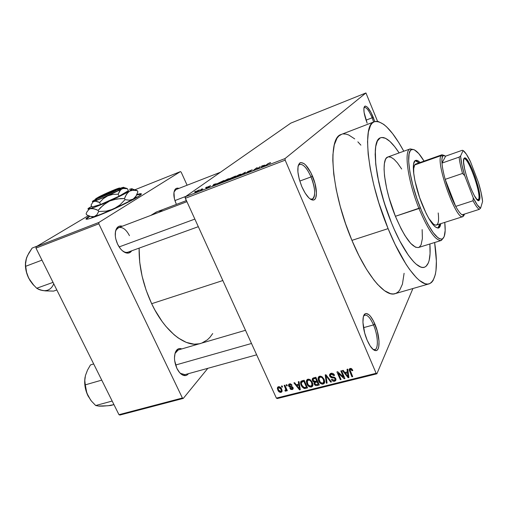 <?xml version="1.0" encoding="UTF-8"?>
<svg xmlns="http://www.w3.org/2000/svg" width="508" height="508" viewBox="0 0 508 508"><rect width="100%" height="100%" fill="white"/><g stroke="black" fill="none" stroke-linecap="round" stroke-linejoin="round"><path stroke-width="0.76" d="M310.191 198.99L311.76 199.231C315.963 198.971 315.487 187.204 311.023 176.936L312.509 176.181C317.284 187.173 317.817 199.777 313.334 200.076C309.69 199.962 305.848 195.459 301.796 186.582L305.206 193.192L308.908 197.91L310.674 199.314L312.299 200.019L313.722 199.993L314.877 199.25L315.741 197.828L316.459 193.218L314.979 183.337L310.953 172.822L305.664 165.024L303.911 163.512L300.806 162.547L299.58 163.138L298.037 166.402L297.904 172.015L299.225 179.121L301.796 186.582C297.301 174.727 296.628 166.859 299.764 162.992C303.581 161.563 307.829 165.964 312.509 176.181L311.023 176.936C315.385 188.601 315.817 195.986 312.306 199.092L310.191 198.99M373.634 122.009L372.142 117.793L373.234 117.259L374.771 121.583L370.916 112.255L367.328 107.118L365.385 106.039L364.16 107.105L363.887 108.426L364.077 112.376L367.151 123.165C363.861 114.287 363.061 108.642 364.738 106.242C366.992 105.632 369.824 109.303 373.234 117.259L372.142 117.793L373.634 122.009M373.043 349.409L374.326 349.701C378.752 349.891 378.168 335.547 373.501 324.917L374.898 324.091C379.882 335.464 380.536 350.825 375.812 350.641C373.069 350.457 370.18 346.97 367.151 340.182L370.224 346.05L373.405 349.701L374.879 350.507L376.193 350.59L377.304 349.961L378.162 348.647L378.752 346.71L379.031 341.293L377.266 330.968L373.469 321.024L370.389 316.211L368.846 314.642L366.046 313.493L364.896 313.976L363.976 315.157L363.328 316.998L362.934 322.377L364.68 333.013L367.151 340.182C362.509 329.597 361.525 315.519 365.15 313.798C368.097 312.725 371.342 316.16 374.898 324.091L373.501 324.917C377.939 335.07 378.758 348.799 374.815 349.618L373.043 349.409M128.06 252.127C126.435 252.717 124.625 252.336 122.644 250.977L125.965 252.87C122.726 251.733 119.945 248.85 117.615 244.202L120.491 248.787L122.174 250.571L125.698 252.781L128.975 252.952L131.693 250.812C130.308 252.857 128.397 253.543 125.965 252.87M184.918 374.65L180.296 373.317L183.09 375.234C180.715 374.218 178.651 371.926 176.892 368.364L179.546 372.516L182.632 375.031L185.674 375.539L187.033 375.012L188.455 373.672C187.033 375.514 185.249 376.034 183.09 375.234M186.182 200.685L185.49 198.514L186.182 200.685M185.382 198.234L184.855 196.99L185.382 198.234M176.479 204.375L176.009 203.41L176.479 204.375M363.499 327.673L373.501 324.917L363.499 327.673M366.033 120.161L372.142 117.793L366.033 120.161M299.784 181.064L311.023 176.936L299.784 181.064M429.87 243.986C430.854 257.404 429.07 265.144 424.517 267.208C417.532 270.212 403.168 251.835 391.497 222.891L386.48 209.499L382.175 195.79L377.495 176.047L375.749 164.313L375.164 154.324L375.742 146.463L377.406 140.983L380.054 138.017L381.699 137.49L385.534 138.29L389.947 141.453L394.767 146.768L399.123 152.914L394.767 146.768L389.947 141.453L385.534 138.29L383.534 137.585L381.699 137.49L380.054 138.017L377.406 140.983L375.742 146.463L375.31 150.108L375.749 164.313L378.797 182.41L384.226 202.641L391.497 222.891C375.304 183.947 370.415 140.043 380.492 137.808C385.382 136.347 391.592 141.383 399.123 152.914C391.592 141.383 385.382 136.347 380.492 137.808L380.492 137.808C370.415 140.043 375.304 183.947 391.497 222.891L394.202 229.267L391.497 222.891C403.168 251.835 417.532 270.212 424.517 267.208C429.07 265.144 430.854 257.404 429.87 243.986L430.06 253.727L429.171 260.356L428.358 262.922L425.99 266.389L424.459 267.227L422.7 267.449L420.732 267.024L416.223 264.224L413.728 261.849L408.369 255.219L399.84 241.027L394.202 229.267L399.84 241.027L408.369 255.219L413.728 261.849L416.223 264.224L420.732 267.024L422.7 267.449L424.459 267.227L425.99 266.389L428.358 262.922L429.171 260.356L430.06 253.727L429.87 243.986M374.174 121.799L341.141 134.499C327.133 137.814 331.349 192.367 351.93 240.367L388.099 228.632C367.601 179.502 361.658 124.485 374.174 121.799C382.111 119.99 391.986 129.794 403.803 151.219L398.85 142.704L392.601 133.623L386.588 126.816L383.737 124.377L378.492 121.609L376.149 121.349L374.04 121.863L372.18 123.177L370.605 125.292L368.383 131.934L367.538 141.656L368.173 154.165L370.319 168.98L373.913 185.458L378.816 202.819L388.099 228.632L351.93 240.367L359.023 255.803L366.49 269.246L373.971 280.092L377.609 284.416L384.473 290.678L390.563 293.688L393.255 293.973L395.681 293.472L397.821 292.208L399.663 290.214L402.425 284.175L404.101 273.298M200.914 343.376C186.652 348.456 165.03 332.257 151.663 303.701L146.145 290.239L142.1 276.2L139.719 262.255L139.116 248.12C138.792 266.332 142.97 284.855 151.663 303.701L222.841 280.537L151.663 303.701L154.896 310.02L162.096 321.462L165.983 326.46L174.092 334.753L178.213 337.972L186.379 342.43L194.145 344.189L199.428 343.77M186.43 200.59L156.242 212.071L150.844 215.392L156.883 211.83M89.916 216.281L86.131 219.202L89.916 216.281M136.836 194.558C140.64 193.402 142.056 193.383 141.078 194.494C139.052 197.167 115.081 209.08 98.984 215.316C89.218 219.075 84.963 220.123 86.22 218.459L89.433 216.11L86.398 218.281L86.093 219.189L88.208 218.992L94.552 216.986L120.663 205.848L139.097 196.037L141.224 194.329L141.319 193.77L137.096 194.481M290.798 123.127L185.363 196.736L285.045 158.566L365.938 92.951L290.798 123.127L185.363 196.736L185.382 198.279L285.179 160.16L376.136 373.278L276.371 398.101L185.382 198.279L185.363 196.736L285.045 158.566L365.938 92.951L377.609 121.425L365.938 92.951L290.798 123.127M200.914 189.478L202.095 188.868L200.914 189.478M202.844 189.001L200.247 190.367L202.844 189.001M205.619 187.674L206.794 187.065L205.619 187.674M207.118 187.192L210.63 185.693L207.963 186.817L209.48 186.538L207.696 187.541L206 188.106L208.617 186.963L207.118 187.192L210.553 185.826L207.118 187.192M216.529 183.667L212.63 185.966L213.792 184.379L216.529 183.667L213.792 184.379L212.63 185.966L216.529 183.667M227.711 179.019L229.229 178.803L227.133 180.207L222.777 181.781L227.711 179.019L222.885 181.642C222.453 182.042 222.936 181.997 224.333 181.496L228.81 179.172L229.229 178.619L227.711 179.019M239.363 174.549L240.995 174.193L238.893 175.704L234.461 177.298L239.363 174.549L234.594 177.14C234.124 177.559 234.62 177.514 236.08 176.994L240.544 174.669L240.919 174.13L239.363 174.549M269.653 162.922L270.605 162.636L270.345 163.024L268.351 163.627L264.979 165.906L267.9 163.728L269.653 162.922L264.979 165.906L268.262 163.684L270.345 163.024L270.605 162.636L269.653 162.922M264.909 165.106L261.201 167.354L261.849 165.932L264.909 165.106L261.849 165.932L261.201 167.354L264.909 165.106M257.861 168.396L260.28 166.535L257.994 168.586L257.207 168.885L256.553 168.199L253.365 170.358L256.419 168.015L257.207 167.716L257.861 168.396L257.207 167.716L256.419 168.015L253.365 170.358L256.553 168.199L257.207 168.885L257.994 168.586L260.28 166.535L257.861 168.396M247.485 171.768L252.241 169.793L248.349 171.393L250.692 170.961L248.018 172.415L246.329 172.72L249.923 171.272L247.485 171.768L249.879 171.26L246.329 172.72L247.58 172.587L250.628 171.044L248.215 171.482L252.165 169.951L247.485 171.768M239.389 175.711L245.516 172.199L244.519 173.749L243.77 174.034L244.843 172.593L239.389 175.711L244.843 172.593L243.77 174.034L244.519 173.749L245.516 172.199L244.812 172.472L245.015 172.98L244.812 172.472L239.389 175.711M230.251 178.397L235.553 176.022L232.327 178.416L228.886 179.661L230.251 178.397L228.829 179.527L232.327 178.416L235.553 176.022L230.251 178.397M217.57 183.502L223.952 180.48L220.637 182.899L217.253 184.131L217.456 183.585L217.075 183.902L217.608 184.036L220.637 182.899L223.952 180.48L217.57 183.502L217.78 183.979L217.57 183.502M195.339 191.872L199.65 189.935L196.971 191.624L194.983 192.151L199.168 190.398L199.581 190.075L198.584 190.202L195.339 191.872L195.497 192.221L195.339 191.872M194.494 191.941L195.675 191.332L194.494 191.941M277.235 398.558L376.879 373.805L412.902 288.531L376.879 373.805L376.136 373.278L285.179 160.16L285.045 158.566L285.179 160.16L185.382 198.279L276.371 398.101L376.136 373.278L376.879 373.805L277.235 398.558L276.371 398.101L277.235 398.558M281.4 386.074L281.889 387.147L282.581 386.975L282.092 385.896L281.4 386.074L281.889 387.147L282.581 386.975L282.092 385.896L281.4 386.074M286.144 384.861L286.633 385.94L287.325 385.769L286.842 384.683L286.144 384.861L286.633 385.94L287.325 385.769L286.842 384.683L286.144 384.861M298.285 381.768L298.698 384.2L296.272 384.816L294.646 382.695L293.91 382.88L299.561 389.922L300.298 389.738L299.022 381.578L298.285 381.768L298.698 384.2L296.272 384.816L294.646 382.695L293.91 382.88L299.561 389.922L300.298 389.738L299.022 381.578L298.285 381.768M310.452 379.895L308.864 379.159L307.296 379.444L306.362 380.898L306.597 383.102L307.594 385.115L309.321 386.747L311.194 387.115L312.49 386.359L312.941 385.121L312.604 383.038L310.452 379.895L307.873 379.209L306.362 380.898L306.883 383.832C307.708 385.978 309.201 387.058 311.366 387.077L312.953 384.835L312.325 382.353L310.452 379.895M322.237 376.898L320.637 376.161L319.043 376.447L318.091 377.92L318.319 380.136L319.316 382.168L321.056 383.807L322.771 384.2L324.263 383.407L324.726 382.162L324.396 380.06L322.237 376.898L319.627 376.212L318.091 377.92L318.605 380.873C319.424 383.032 320.935 384.124 323.126 384.137L324.739 381.737L324.117 379.374L322.237 376.898M331 373.317L329.622 374.364L330.029 376.695L331.324 377.641L334.378 377.99L335.166 379.292L334.709 380.155L333.743 380.416L332.105 379.209L331.419 379.489L331.94 380.327L333.178 381.21L334.632 381.26L335.693 380.619L336.004 379.451L334.62 377.311L331.495 376.841L330.613 376.25L330.333 375.107L331.337 374.244L332.848 374.447L333.883 375.615L334.575 375.329L333.146 373.634L331.527 373.228L329.489 375.202L329.724 376.149L331.635 377.717L334.455 378.035L335.166 379.266L334.207 380.359L332.105 379.209L331.419 379.489C332.086 380.886 333.159 381.476 334.632 381.26L336.01 379.501L335.775 378.606L330.441 375.952L330.308 375.412L331.337 374.244L333.883 375.615L334.575 375.329C333.845 373.755 332.651 373.082 331 373.317M347.008 369.348L347.383 371.856L344.824 372.504L343.16 370.326L342.392 370.522L348.158 377.762L348.933 377.571L347.783 369.145L347.008 369.348L347.383 371.856L344.824 372.504L343.16 370.326L342.392 370.522L348.158 377.762L348.933 377.571L347.783 369.145L347.008 369.348M351.58 368.687L349.949 368.497L349.142 369.697L351.936 376.815L352.679 376.631L349.999 369.887L350.965 369.354L352.146 370.764L352.844 370.472L351.695 368.77L350.171 368.427L349.155 369.926L351.936 376.815L352.679 376.631L349.993 370.154L350.533 369.354L352.146 370.764L352.844 370.472L351.58 368.687M340.811 370.929L343.535 377.19L337.706 371.716L336.918 371.92L340.328 379.724L341.059 379.54L338.328 373.278L344.164 378.758L344.951 378.562L341.547 370.738L340.811 370.929L343.535 377.19L337.706 371.716L336.918 371.92L340.328 379.724L341.059 379.54L338.328 373.278L344.164 378.758L344.951 378.562L341.547 370.738L340.811 370.929M325.215 374.904L326.352 383.216L327.108 383.032L326.009 375.71L330.733 382.124L331.483 381.933L325.92 374.72L325.215 374.904L326.352 383.216L327.108 383.032L326.009 375.71L330.733 382.124L331.483 381.933L325.92 374.72L325.215 374.904M313.658 377.85L312.483 378.479L312.21 379.755L312.776 381.21L314.293 382.302L314.033 383.394L314.706 384.829L316.236 385.642L319.284 384.988L315.874 377.285L313.658 377.85L312.191 379.419L312.483 380.663L314.293 382.302L314.236 384.105C314.852 385.324 315.792 385.801 317.062 385.54L319.284 384.988L315.874 377.285L313.658 377.85L313.798 378.225L313.652 377.85M302.095 380.797L300.933 381.419L300.514 382.632L300.882 384.664L302.063 386.931L304.127 388.499L307.581 387.915L304.165 380.27L302.095 380.797L300.514 382.626L301.155 385.331L304.419 388.55L307.581 387.915L304.165 380.27L302.095 380.797M289.566 383.877L288.55 384.702L288.849 386.404L289.706 387.198L291.96 387.502L292.443 388.061L291.611 388.836L290.5 388.144L289.852 388.417L290.824 389.445L292.475 389.484L293.122 388.861L292.862 387.293L291.814 386.525L289.776 386.251L289.281 385.655L289.306 385.064L289.985 384.658L291.414 385.496L292.068 385.223L290.741 383.94L289.566 383.877L288.474 385.064L288.69 386.086L291.96 387.502L292.449 388.22L291.789 388.804L290.5 388.144L289.852 388.417L292.17 389.585L293.218 388.468L293.033 387.617L289.325 385.775L289.877 384.677L291.414 385.496L292.068 385.223L289.566 383.877M284.163 385.369L285.833 389.369L285.655 390.08L284.918 390.207L285.077 391.039L286.023 391.096L286.252 389.985L286.652 390.862L287.344 390.69L284.861 385.191L284.163 385.369L285.852 389.674L284.918 390.207L285.077 391.039L285.871 391.166L286.252 389.985L286.652 390.862L287.344 390.69L284.861 385.191L284.163 385.369M278.454 386.715L277.66 387.223L277.387 388.677L278.733 391.49L280.784 392.43L281.813 391.89L282.124 391.02L281.153 388.131L279.222 386.69L278.454 386.715L277.362 388.004L277.851 390.093C278.441 391.624 279.502 392.392 281.026 392.386L282.124 391.052L281.661 389.065C281.07 387.496 280.003 386.715 278.454 386.715M119.901 415.049L183.28 398.412L207.842 368.313L183.28 398.412L182.397 398.005L118.967 414.687L35.973 248.114L98.838 223.806L182.397 398.005L98.838 223.806L98.901 222.434L180.442 171.596L134.938 189.757L180.442 171.596L181.204 172.212L187.109 185.223L181.204 172.212L180.442 171.596L98.901 222.434L36.093 246.774L98.901 222.434L98.838 223.806L35.973 248.114L36.093 246.774L88.341 215.671L36.093 246.774L35.973 248.114L118.967 414.687L182.397 398.005L183.28 398.412L119.901 415.049L118.967 414.687L119.901 415.049M178.968 188.392L177.019 188.182L175.933 188.614L175.038 189.49L173.965 192.405L174.409 198.787L176.009 203.41C173.596 197.637 173.209 193.084 174.86 189.757C175.838 188.252 177.209 187.795 178.968 188.392M181.788 348.926L179.375 348.577L178.003 349.021L175.8 351.403L175.063 353.244L174.466 357.899L174.631 360.528L176.892 368.364C173.888 361.125 173.698 355.194 176.32 350.558C177.781 348.634 179.603 348.094 181.788 348.926M122.32 226.219L119.64 226.104L118.218 226.714L116.103 229.4L115.5 231.375L115.329 236.214L115.767 238.887L117.615 244.202C114.878 237.909 114.516 232.702 116.529 228.568C117.907 226.339 119.837 225.558 122.32 226.219M163.087 210.744L159.061 211.195M201.746 343.097L207.34 339.852L209.988 337.268L212.719 333.534M137.262 194.837L141.376 194.081L136.601 195.04M118.707 227.59L116.262 229.743L115.392 231.985C115.957 229.743 117.011 228.295 118.561 227.648C122.511 226.72 126.143 229.387 129.451 235.655M176.32 350.558L174.987 353.524L178.156 349.993L245.497 330.295M176.105 189.503L174.555 190.849L174.041 191.967L176.016 189.541M360.883 145.148L357.873 141.846M354.711 138.9L348.717 134.988L345.942 134.093L343.357 133.947M341.592 134.328L338.868 135.966L337.026 138.157L334.277 144.894L332.918 154.635L332.804 160.547L333.75 174.174L336.258 189.725L340.258 206.489L345.567 223.653L351.93 240.367C366.636 275.85 385.496 297.593 395.275 293.618L428.892 283.915M434.632 242.513C438.163 266.262 436.385 280.029 429.285 283.801C420.662 287.471 402.787 264.922 388.099 228.632L395.116 244.443L406.013 264.204L409.569 269.443L416.325 277.603L419.449 280.467L425.056 283.705L427.488 284.093L429.647 283.667L431.521 282.467L433.095 280.524L435.324 274.555L435.978 270.612L436.378 261.08L434.632 242.513M298.177 165.767L299.599 164.37C303.162 163.824 306.972 168.008 311.023 176.936C306.642 167.392 302.666 163.297 299.104 164.656L298.177 165.767M363.988 107.74L364.401 107.417C366.541 107.258 369.125 110.712 372.142 117.793C368.954 110.369 366.306 106.947 364.198 107.531L363.988 107.74M363.563 316.154L364.839 315.125C367.551 314.757 370.44 318.021 373.501 324.917C370.186 317.513 367.144 314.319 364.388 315.335L363.563 316.154M352.565 369.894L352.146 370.764L352.565 369.894M350.996 368.408L350.533 369.354L350.996 368.408M352.368 375.914L351.936 376.815L352.368 375.914M350.082 370.548L349.625 371.488L350.082 370.548M349.269 369.094L349.333 369.557L349.269 369.094M348.786 376.466L348.158 377.762L348.786 376.466M347.986 370.63L347.383 371.856L347.986 370.63M347.535 372.84L347.834 375.298L348.45 374.021L347.834 375.298L348.139 376.866L348.685 375.73L348.139 376.866L345.472 373.361L346.05 372.199L345.472 373.361L347.535 372.84L348.126 371.634L347.535 372.84L348.139 376.866L345.472 373.361L347.535 372.84M344.627 377.819L344.164 378.758L344.627 377.819M338.671 372.618L338.328 373.278L338.671 372.618M340.76 378.847L340.328 379.724L340.76 378.847M343.973 376.307L343.535 377.19L343.973 376.307M334.302 374.815L333.883 375.615L334.302 374.815M331.87 373.221L331.337 374.244L331.87 373.221M335.858 378.847L334.632 381.26L335.858 378.847L335.337 378.93L335.871 378.847M335.426 378.003L335.032 378.765L335.426 378.003M334.778 377.406L334.455 378.035L334.778 377.406M333.496 377L333.077 377.8L333.496 377M332.054 376.917L331.635 377.717L332.054 376.917M331.07 373.958L329.724 376.149L330.829 373.361L330.975 373.767M331.089 381.425L330.733 382.124L331.089 381.425M327.133 376.295L326.835 376.86L327.133 376.295M326.288 375.196L326.009 375.71L326.288 375.196M326.962 382.048L326.352 383.216L326.962 382.048M324.733 381.622L323.126 384.137L324.409 381.724L323.913 381.8L324.733 381.622M319.068 380.022L318.605 380.873L319.068 380.022M319.507 377.349L319.43 377.012M318.814 376.606L318.091 377.92L318.814 376.606M323.393 379.546L323.926 381.514L322.72 383.235L320.408 382.378L318.846 378.854L320.034 377.114C321.666 377.12 322.783 377.933 323.393 379.546L323.812 378.758L323.393 379.546L323.729 382.454L322.98 383.153L321.793 383.223L320.643 382.607L319.545 381.152L318.954 378.117L319.78 377.203L321.12 377.165L322.116 377.73L323.393 379.546M318.853 378.65L318.465 377.787M317.69 384.385L317.062 385.54L317.69 384.385M314.744 383.203L315.093 382.568L317.151 381.972L317.595 381.165L317.151 381.972L318.173 384.264L316.922 384.581L314.897 383.8L314.744 383.203L314.236 384.105M314.719 381.533L314.293 382.302L314.719 381.533M313.017 379.711L314.065 377.742L313.341 379.038L314.693 377.584L314.039 378.752L315.557 378.365L316.757 381.07L317.195 380.263L316.757 381.07L315.341 381.425L313.195 380.473L313.341 379.038L315.557 378.365L316.001 377.565L315.557 378.365L316.757 381.07L314.084 381.425L313.017 379.692M318.173 384.264L318.611 383.457L318.173 384.264L316.922 384.581L315.227 384.315L314.75 383.115L315.786 381.311L315.093 382.568L315.811 382.308L316.446 381.146L315.811 382.308L317.151 381.972L318.173 384.264M312.356 384.727L312.947 384.594L311.366 387.077L312.706 384.664L312.141 384.74M307.346 383.019L306.883 383.832L307.346 383.019M307.137 379.546L306.362 380.898L307.137 379.546M308.47 379.343L307.969 380.219M311.607 382.518L312.147 384.575L310.966 386.182L308.674 385.331L307.6 383.673L307.111 381.724L308.28 380.105C309.893 380.117 311.004 380.917 311.607 382.518L312.033 381.762L311.607 382.518L311.963 385.407L311.226 386.099L310.045 386.169L308.788 385.445L307.816 384.111L307.219 381.102L308.026 380.194L309.353 380.155L310.337 380.721L311.607 382.518M307.13 381.464L306.762 380.625M306.248 387.255L305.594 388.41L306.248 387.255M304.971 387.572L304.419 388.55L304.971 387.572L304.146 387.617L301.86 385.166L301.308 383.229L303.263 380.498L302.59 381.667L303.86 381.343L306.476 387.198L306.915 386.423L306.476 387.198L305.219 387.515L303.352 387.242L302.241 385.921L301.377 383.718L301.581 382.175L303.86 381.343L304.305 380.575L303.86 381.343L306.476 387.198L304.965 387.572M301.612 384.543L301.155 385.331L301.612 384.543M302.07 381.641L301.923 380.841L302.07 381.641M300.793 381.597L300.863 382.029L300.793 381.597M300.164 388.874L299.561 389.922L300.164 388.874M299.282 383.21L298.698 384.2L299.282 383.21M298.863 385.153L299.199 387.528L299.796 386.505L299.199 387.528L299.523 389.052L300.05 388.137L299.523 389.052L296.907 385.642L297.593 384.48L296.907 385.642L298.863 385.153L299.428 384.175L298.863 385.153L299.523 389.052L296.907 385.642L298.863 385.153M291.814 384.835L291.414 385.496L291.814 384.835M290.386 383.838L289.877 384.677L290.386 383.838M293.154 387.928L292.17 389.585L293.154 387.928M292.799 387.21L292.386 387.902L292.799 387.21M292.379 386.798L291.96 387.502L292.379 386.798M291.573 386.474L291.021 387.388L291.573 386.474M287.077 385.216L286.633 385.94L287.077 385.216M287.09 390.131L286.652 390.862L287.09 390.131M286.696 389.255L286.252 389.985L286.696 389.255M286.264 390.519L285.871 391.166L286.264 390.519M286.468 388.753L285.826 389.807M285.667 390.074L285.077 391.039M286.353 388.506L285.833 389.369L286.353 388.506M285.896 387.49L285.452 388.214L285.896 387.49M282.334 386.429L281.889 387.147L282.334 386.429M282.118 390.601L281.026 392.386L282.118 390.601M278.308 389.357L277.851 390.093L278.308 389.357M280.968 389.242L281.33 390.747L280.689 391.598L278.511 389.865L278.155 388.341L279.292 386.702L278.79 387.502L280.968 389.242L281.4 388.55L280.968 389.242L281.305 390.919L280.333 391.624L278.86 390.519L278.174 388.855L278.492 387.642L279.851 387.744L280.968 389.242M262.115 166.541L261.849 165.932L262.115 166.541M264.319 165.475L261.893 167.094L262.261 166.262L264.37 165.602L262.261 166.262L261.849 166.986L264.319 165.475M257.639 168.719L257.207 167.716L257.639 168.719M244.818 173.285L244.634 172.86L244.818 173.285M235.185 177.305L234.975 176.822L235.185 177.305M235.255 177L239.827 174.942L236.499 176.828L235.255 176.981L235.68 176.555L238.995 174.822L240.113 174.708L239.903 175.114L240.189 174.517L236.512 176.009L235.375 177.248M232.962 177.692L232.048 178.524L229.629 179.184L232.962 177.692L229.591 179.235L232.962 177.692M234.467 176.574L233.426 177.603L230.848 178.219L234.467 176.574L230.81 178.27L234.467 176.574M223.526 181.775L223.31 181.292L223.526 181.775M228.105 179.438L224.765 181.324L223.558 181.464L224.009 181.032L227.336 179.299L228.422 179.184L228.175 179.603L228.378 178.987L226.517 179.635L223.558 181.483L228.105 179.438M222.866 181.026L220.37 183.001L218.192 183.833L217.843 183.579L218.269 183.236L222.866 181.026L217.761 183.712L220.32 182.88L222.866 181.026M213.976 184.779L213.792 184.379L213.976 184.779L215.9 184.042L213.347 185.693L213.957 184.785L213.303 185.585L215.951 184.156L213.957 184.785M208.363 186.811L206.051 187.998L209.315 186.703L208.363 186.811M198.482 190.659L195.656 191.941L198.482 190.659M419.043 162.877L415.163 160.674L416.535 160.985L419.043 162.877M422.104 204.311C413.963 184.245 410.794 161.506 415.601 160.433C416.795 159.982 418.294 160.674 420.11 162.503L417.608 160.604L416.674 160.312L415.112 160.712L413.645 163.747L413.315 167.316L413.537 171.99L414.909 180.67L419.602 197.549L426.206 213.576L429 218.777L432.987 224.612L435.35 226.981L438.239 228.079L439.623 227.171L440.773 223.666C440.449 226.104 439.725 227.552 438.588 227.99C434.397 228.39 428.904 220.504 422.104 204.311M422.142 229.591L422.389 238.582L421.088 244.837L419.36 247.085L418.249 247.574L415.595 247.231L410.68 243.376L405.028 235.706L401.104 228.759L395.402 216.287L420.3 207.785C409.473 181.14 405.327 151.098 411.601 149.619C414.706 148.685 418.852 152.514 424.047 161.106L418.808 153.632L414.471 149.898L413.226 149.466L411.124 149.892L410.286 150.749L409.105 153.759L408.667 161.334L409.899 172.028L412.744 184.906L416.947 198.723L422.091 212.122L427.673 223.768L433.127 232.575L437.96 237.795L439.356 238.671L441.744 239.097L442.722 238.652L444.202 236.518L445.173 230.448L444.754 222.396C445.814 232.15 444.9 237.693 442.017 239.02C436.518 239.516 429.279 229.102 420.3 207.785L418.979 208.515C428.193 230.359 435.629 241.008 441.274 240.455L443.573 237.738L441.306 240.449C435.661 241.052 428.219 230.41 418.979 208.515L395.402 216.287C404.705 237.852 412.433 248.247 418.586 247.479L441.306 240.449M415.83 164.014L414.674 164.973L441.052 155.651L414.674 164.973L413.696 168.593L413.747 173.838C413.322 168.097 413.969 164.84 415.696 164.059L441.935 154.781L444.189 155.416L441.725 154.889L441.052 155.651L442.589 156.337L443.224 155.6L445.643 156.14L443.846 155.397L442.589 156.337L441.947 158.941L441.985 163.093L445.643 156.14L462.28 150.279L463.105 150.52L460.572 156.039L459.111 157.112L441.985 163.093C441.738 159.81 441.941 157.556 442.589 156.337L441.052 155.651L441.935 154.781M438.207 212.966C439.045 220.034 438.461 224.06 436.442 225.044C434.588 225.615 432.048 223.425 428.822 218.472L433.47 224.111L435.312 225.088L436.785 224.873M410.166 148.914L413.81 149.625L410.134 148.92C403.663 150.406 407.867 181.197 418.979 208.515C407.848 181.153 403.657 150.324 410.166 148.914L387.814 157.016C380.702 158.667 384.239 189.325 395.402 216.287L389.033 197.752L386.696 188.582L384.537 176.092L384.073 169.113L384.391 163.544L385.47 159.576L386.27 158.229L388.036 156.94M388.353 156.851L390.982 157.226L394.043 159.271L397.421 162.884L401.688 169.018M437.94 228.105L439.058 226.593L439.693 224.009L437.94 228.105M437.832 223.501L437.363 224.326M37.23 246.101L32.137 248.075L37.23 246.101M40.875 290.081L45.218 290.881L53.619 291.103L56.826 289.966L53.619 291.103L45.218 290.881L40.792 290.144L36.703 288.258L53.042 282.372L36.703 288.258L32.252 283.591L28.727 278.219L26.568 272.307L25.654 266.3L41.967 260.14L25.654 266.3L25.483 262.496L26.486 258.032L28.829 253.117L32.137 248.075L27.502 255.613L25.87 260.204M27.343 256.089L26.689 257.48M39.402 289.484L42.818 290.576L39.116 289.598L36.703 288.258L32.252 283.591L28.727 278.219C26.333 273.342 25.235 268.453 25.432 263.55L25.984 270.358L27.584 275.673L30.08 280.626L33.287 284.861M53.759 283.807C51.568 288.938 47.923 291.192 42.818 290.576L44.704 290.722M26.486 258.032L25.451 264.465L26.568 272.307L28.727 278.219L34.112 285.712M119.132 246.92L194.856 219.094L119.132 246.92M174.911 200.577L185.89 196.367L174.911 200.577M251.498 343.484L175.597 365.03L251.498 343.484M477.634 200.095L478.688 199.174L479.609 199.593L479.146 200.387C475.634 204.965 460.591 163.824 463.893 158.566L464.509 157.918L465.392 158.083L467.824 160.782L472.376 169.653L475.367 177.489L478.739 189.344L479.774 195.669L479.609 199.593L479.076 200.438L478.25 200.469L477.171 199.676L478.688 199.174L477.634 200.095M464.147 215.119L463.423 215.348L464.147 215.119L462.966 216.605C456.508 221.374 435.381 162.782 441.052 155.651C435.47 162.598 455.955 220.104 462.737 216.662L464.147 215.119M462.102 214.84L463.772 215.119L464.744 213.995L463.499 215.195L462.102 214.84C460.356 213.785 458.229 210.972 455.714 206.394L445.179 179.356L450.037 193.91L455.714 206.394C451.656 198.755 448.145 189.738 445.179 179.356C443.408 172.917 442.341 167.494 441.985 163.093L445.643 156.14L462.28 150.279L463.105 150.52L460.572 156.039L461.867 164.668L464.725 175.679L473.221 197.783L473.05 200.762L455.714 206.394L445.179 179.356L462.54 173.444L464.725 175.679L473.221 197.783L477.368 205.029L480.587 208.204L482.6 201.479L481.184 192.913L478.415 182.467L470.44 161.569L466.414 154.254L463.105 150.52C465.074 151.828 467.519 155.518 470.44 161.569L478.415 182.467C480.708 190.056 482.105 196.393 482.6 201.479L480.587 208.204C478.746 207.423 476.294 203.949 473.221 197.783L473.05 200.762L455.714 206.394C458.229 210.972 460.356 213.785 462.102 214.84L479.19 209.385L480.587 208.204L479.19 209.385C477.552 208.286 475.507 205.41 473.05 200.762C475.507 205.41 477.552 208.286 479.19 209.385L462.102 214.84M477.171 199.676L474.396 195.726L471.183 189.147L466.655 176.676L464.553 168.599L463.588 162.236L463.893 158.566L464.687 157.88C469.036 156.693 482.175 193.465 479.609 199.593L478.688 199.174L477.164 199.669M441.985 163.093C442.341 167.494 443.408 172.917 445.179 179.356L462.54 173.444C460.712 166.961 459.569 161.519 459.111 157.112L441.985 163.093M463.74 159.023L464.007 158.839C467.906 156.286 481.26 193.065 478.688 199.174C481.19 193.25 468.459 157.607 464.229 158.788L463.74 159.023M459.111 157.112C459.569 161.519 460.712 166.961 462.54 173.444L464.725 175.679C462.305 167.557 460.921 161.004 460.572 156.039L459.111 157.112M93.688 363.95L90.468 364.915L93.688 363.95M101.746 380.124L85.3 384.854L84.785 380.479L85.446 375.514L87.452 370.224L90.468 364.915L87.452 370.224L85.446 375.514L84.785 380.479L85.3 384.854L101.746 380.124M99.104 406.013L107.982 405.765L113.951 404.616L110.719 405.492L102.984 406.121L99.06 406.14L95.701 405.53L112.173 401.041L95.701 405.53L91.389 401.022L88.03 395.916L86.043 390.398L85.3 384.854L86.849 393.167L90.71 400.19M84.963 377.857L84.696 382.962L86.049 390.944L88.03 395.916L91.389 401.015M85.122 376.923C84.049 383.286 85.02 389.617 88.03 395.916L91.389 401.022L95.701 405.53L99.06 406.14L102.508 406M86.982 371.545L85.446 375.514M95.434 199.968C91.764 202.622 111.512 194.412 118.789 190.246L117.551 189.643L97.028 197.923L95.656 199.034L105.556 195.409L117.551 189.643C110.744 193.516 92.519 201.092 95.904 198.66L117.551 189.643L118.789 190.246L103.467 197.498L97.657 199.771L95.225 200.158M125.914 188.087L127.438 188.722L128.365 190.71L127.438 188.722L122.999 188.462L107.721 195.872L94.126 201.339C92.399 201.854 91.929 201.79 92.704 201.162L94.812 199.822L92.392 201.663L95.314 201.174L98.088 201.809L99.6 202.489L100.565 204.514L99.6 202.489L103.251 198.711L107.721 195.872L112.814 194.418L118.161 194.17L119.113 196.19L118.161 194.17L119.621 191.065L121.704 188.989L107.721 195.872L93.097 201.854L91.059 205.022L92.011 207.01L91.059 205.022L93.097 201.854L95.314 201.174L99.6 202.489L103.251 198.711L107.721 195.872L112.814 194.418L118.161 194.17L120.574 189.865L123.882 187.401L119.977 188.354L121.844 187.719C123.444 187.217 124.098 187.16 123.806 187.547L121.704 188.989L124.403 188.278L127.438 188.722L124.46 187.674M100.565 204.514L92.011 207.01L100.565 204.514L119.113 196.19L100.565 204.514M128.365 190.71L119.113 196.19L128.365 190.71M135.223 189.859L137.395 190.754L137.897 191.827L137.395 190.754L135.261 190.297L131.242 190.411L129.438 191.16L127.864 192.418L125.425 196.209L124.511 198.558L125.032 199.657L124.511 198.558L120.707 198.565L113.221 199.701L109.69 200.984L116.923 198.914L124.511 198.558L126.543 194.126L129.438 191.16C124.936 193.796 118.351 197.072 109.69 200.984L106.337 202.8L100.609 207.588L98.133 210.401L98.66 211.506L98.133 210.401L95.993 209.417L92.069 208.471L90.392 208.674L93.955 208.744L98.133 210.401L103.327 205.029L109.69 200.984C101.028 204.838 94.596 207.404 90.392 208.674L88.951 209.379L86.862 212.014L86.119 213.773L86.639 214.84L86.119 213.773L86.862 212.014L88.951 209.379L90.392 208.674C87.986 209.353 87.338 209.226 88.449 208.299L91.637 206.235L87.986 209.055L93.783 207.55L112.674 199.631L129.438 191.16L132.398 188.9L129.419 189.325C131.718 188.627 132.677 188.557 132.309 189.116L129.438 191.16L133.191 190.151L137.395 190.754L133.147 189.268M91.77 216.929L94.215 216.624L90.684 216.503L86.639 214.84L90.684 216.503L94.215 216.624C98.444 215.43 104.877 212.903 113.513 209.048L106.286 211.131L98.66 211.506L96.882 214.808L94.215 216.624L102.197 213.843L113.513 209.048C122.155 205.13 128.702 201.822 133.166 199.117L129.388 200.203L125.032 199.657L119.85 205.016L116.853 207.239L109.982 210.337L106.286 211.131L98.66 211.506L96.882 214.808L94.215 216.624C92.437 217.1 91.599 217.126 91.7 216.719M135.465 197.517L137.897 191.827L135.985 196.145L133.166 199.117L129.388 200.203L125.032 199.657L119.85 205.016L113.513 209.048L131.547 200.082L135.465 197.517L135.731 196.545M91.643 206.242L89.776 207.632M135.934 196.234L133.166 199.117L135.896 197.091L135.814 196.558M95.625 199.441L93.624 200.724M94.812 199.822L95.656 199.346L94.812 199.822M118.815 190.233L119.767 189.681L118.815 190.233M95.739 199.746L96.679 199.149M119.685 188.824L121.044 188.76L119.742 189.694L121.044 188.563M98.019 197.364L118.504 189.097L119.691 188.068L109.798 191.713L98.019 197.364C104.584 193.681 121.361 186.62 119.691 188.252L118.504 189.097L119.742 189.694L118.504 189.097L98.019 197.364M311.76 199.231L313.334 200.076M374.326 349.701L375.812 350.641M373.697 349.91L374.377 349.733M311.055 199.536L311.823 199.263M86.398 218.821L86.22 218.459M174.784 190.017L220.466 172.231M298.494 164.789L299.149 164.541M363.855 315.404L364.433 315.239M174.555 190.849L174.86 189.757M116.262 229.743L116.529 228.568M349.155 369.926L349.828 368.548M330.81 374.453L331.451 373.234M335.166 379.266L335.642 378.333M329.489 375.202L330.352 373.564M318.033 378.574L319.265 376.339M323.926 381.514L324.51 380.422M319.742 377.222L320.148 376.472M314.02 383.184L314.947 381.508M312.191 379.419L312.922 378.123M306.311 381.413L307.492 379.343M312.147 384.575L312.75 383.496M300.514 382.626L301.441 381.038M301.898 381.927L302.641 380.657M289.541 384.816L290.151 383.813M292.449 388.22L292.932 387.413M288.474 385.064L289.071 384.08M285.852 389.674L286.442 388.696M277.362 388.004L278.086 386.855M281.33 390.747L281.934 389.769M278.651 387.547L279.19 386.683M364.388 315.335L365.15 313.798M364.198 107.531L364.738 106.242M299.104 164.656L299.764 162.992M441.274 240.455L442.017 239.02M410.134 148.92L411.601 149.619M118.561 227.648L186.938 201.689M125.99 252.876L198.317 226.682M256.661 354.813L184.791 374.688M478.231 199.942L479.146 200.387M443.224 155.6L441.725 154.889M436.309 225.082L462.851 216.637M462.737 216.662L463.499 215.195M464.229 158.788L464.687 157.88M135.528 190.335L132.309 189.116M126.124 188.424L123.806 187.547M119.691 188.252L121.044 188.76"/></g></svg>
